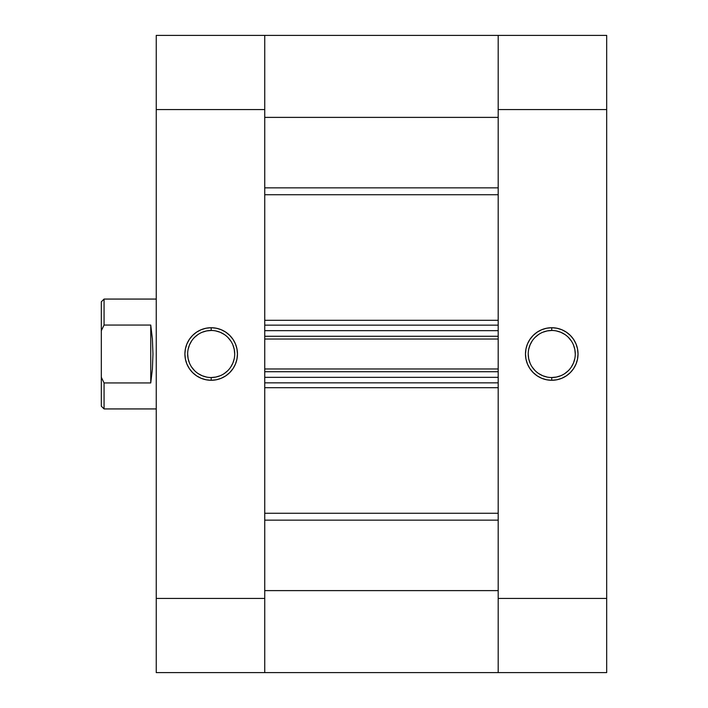 <?xml version="1.0" encoding="UTF-8"?>
<svg xmlns="http://www.w3.org/2000/svg" width="708" height="708" viewBox="0 0 708 708"><rect width="100%" height="100%" fill="white"/><g stroke="black" fill="none" stroke-linecap="round" stroke-linejoin="round"><path stroke-width="1.06" d="M551.753 330.477L551.753 327.724A26.276 26.276 0 0 1 578.029 354A26.276 26.276 0 0 1 551.753 380.276L556.877 379.771L561.807 378.276L566.347 375.842L570.329 372.576L573.595 368.594L576.029 364.054L577.524 359.124L578.029 354L577.524 348.876L576.029 343.946L573.595 339.406L570.329 335.424L566.347 332.158L561.807 329.724L556.877 328.229L551.753 327.724L546.629 328.229L541.7 329.724L537.151 332.158L533.177 335.424L529.903 339.406L527.478 343.946L525.982 348.876L525.478 354L525.982 359.124L527.478 364.054L529.903 368.594L533.177 372.576L537.151 375.842L541.7 378.276L546.629 379.771L551.753 380.276L551.753 377.523A23.523 23.523 0 0 0 575.277 354A23.523 23.523 0 0 0 551.753 330.477A23.523 23.523 0 0 0 528.221 354A23.523 23.523 0 0 0 551.753 377.523L551.753 380.276A26.276 26.276 0 0 1 525.478 354A26.276 26.276 0 0 1 551.753 327.724L551.753 330.477A23.523 23.523 0 0 1 575.277 354A23.523 23.523 0 0 1 551.753 377.523A23.523 23.523 0 0 1 528.221 354A23.523 23.523 0 0 1 551.753 330.477L547.16 330.928L542.744 332.264M606.685 35.4L498.193 35.4L498.193 672.6L606.685 672.6L606.685 35.4L498.193 35.4L498.193 109.554L606.685 109.554L606.685 598.446L498.193 598.446L498.193 109.554L606.685 109.554L606.685 35.4M264.739 672.184L264.739 590.614L498.193 590.614L264.739 590.614L264.739 672.6L264.739 598.446L156.247 598.446L156.247 109.554L264.739 109.554L264.739 598.446L156.247 598.446L156.247 672.6L264.739 672.6L264.739 35.4L156.247 35.4L156.247 672.6L498.193 672.6L498.193 598.446L606.685 598.446L606.685 672.6L498.193 672.6L498.193 590.614L498.193 672.184M551.753 377.523L556.338 377.072L560.754 375.736M564.825 373.559L568.391 370.638M571.312 367.071L573.489 363L574.825 358.593M575.277 354L574.825 349.407L573.489 345M571.312 340.929L568.391 337.362M564.825 334.441L560.754 332.264L556.338 330.928M538.682 334.441L535.115 337.362M532.186 340.929L530.018 345L528.672 349.407M528.221 354L528.672 358.593L530.018 363M532.186 367.071L535.115 370.638M538.682 373.559L542.744 375.736L547.16 377.072M211.179 377.523L211.179 380.276A26.276 26.276 0 0 1 184.903 354A26.276 26.276 0 0 1 211.179 327.724L206.055 328.229L201.125 329.724L196.585 332.158L192.603 335.424L189.337 339.406L186.903 343.946L185.407 348.876L184.903 354L185.407 359.124L186.903 364.054L189.337 368.594L192.603 372.576L196.585 375.842L201.125 378.276L206.055 379.771L211.179 380.276L216.303 379.771L221.232 378.276L225.772 375.842L229.755 372.576L233.029 368.594L235.454 364.054L236.95 359.124L237.454 354L236.95 348.876L235.454 343.946L233.029 339.406L229.755 335.424L225.772 332.158L221.232 329.724L216.303 328.229L211.179 327.724L211.179 330.477A23.523 23.523 0 0 0 187.655 354A23.523 23.523 0 0 0 211.179 377.523A23.523 23.523 0 0 0 234.702 354A23.523 23.523 0 0 0 211.179 330.477L211.179 327.724A26.276 26.276 0 0 1 237.454 354A26.276 26.276 0 0 1 211.179 380.276L211.179 377.523A23.523 23.523 0 0 1 187.655 354A23.523 23.523 0 0 1 211.179 330.477A23.523 23.523 0 0 1 234.702 354A23.523 23.523 0 0 1 211.179 377.523L215.772 377.072L220.179 375.736M264.739 101.872L264.739 35.4L264.739 117.386L498.193 117.386L498.193 35.4L264.739 35.4L264.739 109.554L156.247 109.554L156.247 35.4L498.193 35.4L498.193 101.872M211.179 330.477L206.586 330.928L202.178 332.264M198.107 334.441L194.541 337.362M191.62 340.929L189.443 345L188.107 349.407M187.655 354L188.107 358.593L189.443 363M191.62 367.071L194.541 370.638M198.107 373.559L202.178 375.736L206.586 377.072M224.25 373.559L227.817 370.638M230.737 367.071L232.914 363L234.251 358.593M234.702 354L234.251 349.407L232.914 345M230.737 340.929L227.817 337.362M224.25 334.441L220.179 332.264L215.772 330.928M101.315 406.188L101.315 377.302L104.067 382.94L103.58 382.019L104.067 382.94L150.751 382.94L152.388 369.045L152.955 354L152.388 338.955L150.751 325.06L150.751 382.94L150.751 325.06L104.067 325.06L101.315 330.698L101.315 377.302L101.315 301.812L101.315 330.698L104.067 325.06L104.067 299.068L156.247 299.068L104.067 299.068L101.315 301.812L104.067 299.068L104.067 325.06L103.58 325.981L104.067 325.06L150.751 325.06L152.388 338.955L152.955 354L152.388 369.045L150.751 382.94L104.067 382.94L104.067 408.932L156.247 408.932L104.067 408.932L104.067 382.94L101.315 377.302L101.315 406.188L104.067 408.932M498.193 194.727L264.739 194.727L498.193 194.727M264.739 320.299L498.193 320.299L264.739 320.299M498.193 387.701L264.739 387.701L498.193 387.701M264.739 513.273L498.193 513.273L264.739 513.273M264.739 330.654L264.739 336.282L498.193 336.282L498.193 330.654L498.193 336.282L264.739 336.282L264.739 330.654L498.193 330.654L264.739 330.654M264.739 371.718L264.739 377.346L264.739 371.718L498.193 371.718L498.193 377.346L264.739 377.346L498.193 377.346L498.193 371.718L264.739 371.718M264.739 520.141L498.193 520.141L264.739 520.141M498.193 187.859L264.739 187.859L498.193 187.859M264.739 117.386L498.193 117.386M264.739 382.842L498.193 382.842L264.739 382.842M264.739 368.965L498.193 368.965L264.739 368.965M264.739 325.158L498.193 325.158L264.739 325.158M498.193 339.035L264.739 339.035L498.193 339.035"/></g></svg>
